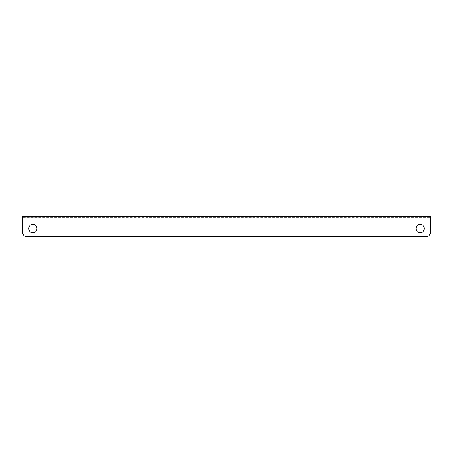 <?xml version="1.0" encoding="UTF-8"?>
<svg xmlns="http://www.w3.org/2000/svg" width="453" height="453" viewBox="0 0 453 453"><rect width="100%" height="100%" fill="white"/><g stroke="black" fill="none" stroke-linecap="round" stroke-linejoin="round"><path stroke-width="0.34" stroke-dasharray="2.27 1.7" d="M430.35 216.308L22.65 216.308L22.65 219.026L22.65 217.666L430.35 217.666L22.65 217.666L22.65 216.308L22.65 232.616L22.65 219.026L430.35 219.026L430.35 216.308M430.35 217.666L430.35 219.026L430.35 217.666M430.35 232.616L430.35 219.026L430.35 232.616C430.09 235.073 428.731 236.432 426.273 236.693L26.727 236.693L426.273 236.693C428.731 236.432 430.09 235.073 430.35 232.616M22.65 232.616C22.91 235.073 24.269 236.432 26.727 236.693C24.269 236.432 22.91 235.073 22.65 232.616L22.65 219.026L430.35 219.026L22.65 219.026"/><path stroke-width="0.68" d="M32.843 232.717C27.452 232.95 27.452 224.127 32.843 224.36C27.452 224.127 27.452 232.95 32.843 232.717C27.452 232.95 27.452 224.127 32.843 224.36C27.452 224.127 27.452 232.95 32.843 232.717C38.233 232.95 38.233 224.127 32.843 224.36C38.233 224.127 38.233 232.95 32.843 232.717C38.233 232.95 38.233 224.127 32.843 224.36C38.233 224.127 38.233 232.95 32.843 232.717M420.158 232.717C414.767 232.95 414.767 224.127 420.158 224.36C414.767 224.127 414.767 232.95 420.158 232.717C414.767 232.95 414.767 224.127 420.158 224.36C414.767 224.127 414.767 232.95 420.158 232.717C425.548 232.95 425.548 224.127 420.158 224.36C425.548 224.127 425.548 232.95 420.158 232.717C425.548 232.95 425.548 224.127 420.158 224.36C425.548 224.127 425.548 232.95 420.158 232.717M22.65 216.308L430.35 216.308L430.35 232.616L430.35 219.026L22.65 219.026L22.65 216.308M22.65 219.026L22.65 232.616C22.91 235.073 24.269 236.432 26.727 236.693L426.273 236.693C428.731 236.432 430.09 235.073 430.35 232.616C430.09 235.073 428.731 236.432 426.273 236.693L26.727 236.693C24.269 236.432 22.91 235.073 22.65 232.616"/></g></svg>
